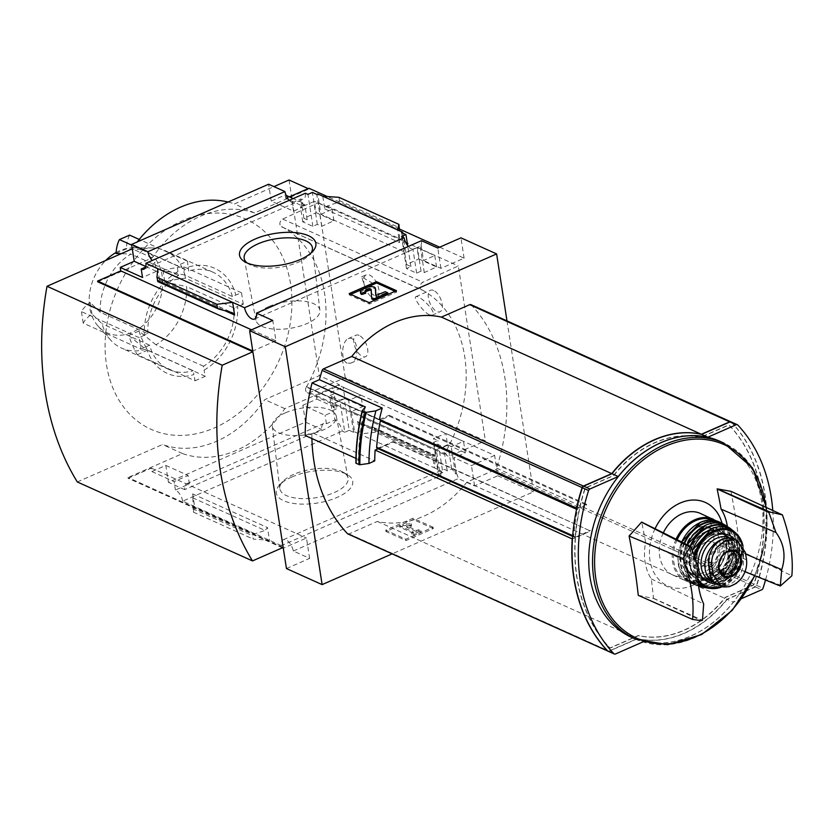 <?xml version="1.0" encoding="UTF-8"?>
<svg xmlns="http://www.w3.org/2000/svg" width="834" height="834" viewBox="0 0 834 834"><rect width="100%" height="100%" fill="white"/><g stroke="black" fill="none" stroke-linecap="round" stroke-linejoin="round"><path stroke-width="0.63" stroke-dasharray="4.17 3.13" d="M429.427 314.856C422.536 311.582 412.966 297.238 415.905 296.696C419.929 294.84 438.058 313.261 432.148 315.179L429.427 314.856M347.132 363.197C340.314 360.111 341.804 341.085 348.205 338.667C357.327 334.517 360.882 359.913 350.822 363.134L347.132 363.197M345.245 377.729L318.161 202.766L282.705 219.081A4.274 3.273 -65.7 0 0 279.963 222.887A4.274 3.273 -65.7 0 0 281.433 226.702A123.203 94.367 -65.7 0 1 281.861 226.931L421.973 289.836A123.411 94.534 -65.7 0 1 446.753 449.922L446.711 449.662A123.203 94.367 -65.7 0 1 446.409 450.204A4.274 3.273 -65.7 0 0 447.441 455.844A4.274 3.273 -65.7 0 0 449.724 455.812L485.398 440.894L345.245 377.729L309.57 392.647A4.274 3.273 -65.7 0 1 307.287 392.678A4.274 3.273 -65.7 0 1 306.255 387.039L446.409 450.204M281.819 226.66A123.411 94.534 -65.7 0 1 306.599 386.757L446.753 449.922M365.709 289.127L361.602 276.878L371.724 282.747L378.865 295.059A12.812 6.276 -113.7 0 0 375.498 280.829A12.812 6.276 -113.7 0 0 366.282 274.824A12.812 6.276 -113.7 0 0 365.709 289.127L377.531 297.863L378.865 295.059A12.812 6.276 -113.7 0 1 376.582 298.28A12.812 6.276 -113.7 0 1 365.709 289.127M281.861 226.931L422.014 290.096A123.203 94.367 -65.7 0 0 421.587 289.867A4.274 3.273 -65.7 0 1 420.117 286.052A4.274 3.273 -65.7 0 1 422.859 282.246L458.314 265.931L485.398 440.894M306.599 386.757L446.711 449.662M306.558 386.486A123.203 94.367 -65.7 0 1 306.255 387.039M286.448 568.548L309.623 558.373L293.339 551.024A10.248 5.025 -113.7 0 0 283.351 539.713A10.248 5.025 -113.7 0 0 281.36 545.634L440.884 475.578A10.248 5.025 66.3 0 1 442.875 469.657A10.248 5.025 66.3 0 1 447.243 470.918L451.674 468.969A10.248 5.025 66.3 0 1 455.468 473.931L456.5 473.483L454.061 457.751L465.309 452.81L463.548 441.447L445.783 433.44L433.471 438.58L437.85 440.56L433.409 442.416L443.542 446.982L447.983 445.127L451.236 446.597L463.548 441.447M465.309 452.81L447.535 444.793L445.783 433.44M418.762 258.936L436.536 266.943L424.298 272.572L421.045 271.113L416.635 273.145L406.492 268.579L410.912 266.546L406.533 264.566L418.762 258.936L417.01 247.573L405.762 252.514L320.913 214.275L317.764 193.936M436.536 266.943L434.775 255.579L417.01 247.573M455.468 473.931L451.236 446.597M424.298 272.572L420.065 245.238L421.097 244.789L423.526 260.521L434.775 255.579M451.674 468.969L447.983 445.127M421.045 271.113L417.354 247.271A10.248 5.025 66.3 0 0 418.48 247.052A10.248 5.025 66.3 0 0 420.065 245.238M447.243 470.918L443.542 446.982M416.635 273.145L412.924 249.21L417.354 247.271M440.884 475.578L438.361 474.442L433.409 442.416M406.492 268.579L401.54 236.543M412.924 249.21A10.248 5.025 66.3 0 1 408.347 246.457M438.361 474.442L442.791 472.492L437.85 440.56M410.912 266.546L407.68 245.644M442.791 472.492L438.413 470.522L433.471 438.58M406.533 264.566L401.592 232.623M438.413 470.522L439.435 470.074L436.286 449.734L351.448 411.496L362.696 406.565L360.934 395.201L343.17 387.184L330.858 392.334L334.111 393.804L329.67 395.66L339.803 400.226L344.244 398.371L348.633 400.341L360.934 395.201M447.535 444.793L436.286 449.734M402.759 233.155L405.762 252.514M362.696 406.565L344.922 398.548L343.17 387.184M316.149 212.691L333.923 220.697L321.684 226.327L317.306 224.356L312.896 226.389L302.752 221.823L307.173 219.79L303.92 218.32L316.149 212.691L314.397 201.328L303.149 206.269L285.749 198.429L285.218 194.979L286.125 195.385M333.923 220.697L332.161 209.334L314.397 201.328M344.922 398.548L333.673 403.489L334.215 406.94L333.193 407.388L336.446 408.858L334.111 393.804M336.446 408.858L332.015 410.808L329.67 395.66M302.752 221.823L300.407 206.676L302.033 207.405L293.516 211.148L271.238 201.109L285.218 194.979M307.173 219.79L304.837 204.726L300.407 206.676M333.193 407.388L330.858 392.334M303.92 218.32L301.585 203.267L304.837 204.726M301.585 203.267L302.606 202.818L303.149 206.269M351.448 411.496L354.596 431.835L353.574 432.283L348.633 400.341M321.684 226.327L316.743 194.395M320.913 214.275L332.161 209.334M353.574 432.283L349.196 430.313L344.244 398.371M317.306 224.356L312.364 192.414M349.196 430.313L344.765 432.252L339.803 400.226M312.896 226.389L307.934 194.364M344.765 432.252L342.242 431.115A10.248 5.025 66.3 0 0 334.945 419.982L333.642 411.537L325.114 415.28L302.846 405.241L316.816 399.1L316.284 395.65L339.459 385.475L339.344 384.703L319.318 375.686L264.785 399.632A106.762 81.774 -65.7 0 1 162.526 444.532L77.312 481.958M332.015 410.808L333.642 411.537M305.411 193.227A10.248 5.025 66.3 0 1 303.43 199.138A10.248 5.025 66.3 0 1 300.73 198.972L302.033 207.405M338.99 197.345L339.501 200.681L337.978 202.453L327.178 206.029L324.728 208.854L322.768 196.198M327.178 206.029L399.33 238.545L399.569 242.59L397.609 229.923M302.606 202.818L293.214 198.575M354.596 431.835L359.6 434.087L357.64 421.431L432.471 455.156L432.95 456.698L434.441 454.884L435.265 459.18L434.431 467.822L439.435 470.074M435.265 459.18L375.342 432.179L359.6 434.087L434.431 467.822L432.471 455.156M333.673 403.489L316.284 395.65M334.215 406.94L316.816 399.1M291.879 476.975A38.645 16.086 -8.8 0 0 279.453 485.159A38.645 16.086 -8.8 0 0 316.993 503.079A38.645 16.086 -8.8 0 0 347.351 474.64A38.645 16.086 -8.8 0 0 291.879 476.975M281.36 545.634L182.709 501.171L342.242 431.115M456.5 473.483A10.248 5.025 66.3 0 1 458.314 478.58L474.598 485.92L497.783 475.745L494.635 455.406L339.459 385.475M494.635 455.406L471.45 465.581L454.061 457.751M439.695 247.187L464.1 258.186L440.925 268.36L423.526 260.521M399.559 229.1L327.272 196.522M285.749 198.429L289.367 196.845M145.596 267.089L155.187 262.887A10.248 5.025 -113.7 0 1 152.174 260.51M293.516 211.148L292.213 202.714A10.248 5.025 66.3 0 1 289.2 200.337M292.213 202.714L300.73 198.972M182.709 501.171A10.248 5.025 -113.7 0 0 175.421 490.027L189.391 483.897A10.248 5.025 -113.7 0 0 186.701 483.72A10.248 5.025 -113.7 0 0 184.721 489.641L321.747 429.468A10.248 5.025 66.3 0 1 323.728 423.547A10.248 5.025 66.3 0 1 326.428 423.724L334.945 419.982M326.428 423.724L325.114 415.28M421.483 240.682A10.248 5.025 66.3 0 1 421.097 244.789M440.925 268.36L437.777 248.032M474.598 485.92L471.45 465.581M293.339 551.024L458.314 478.58M731.105 421.91A2.137 1.637 -65.7 0 1 731.522 422.202A170.814 130.844 -65.7 0 1 756.782 585.395A2.137 1.637 -65.7 0 1 755.479 586.928L727.154 599.365L733.409 602.19A107.607 82.43 -65.7 0 1 643.796 641.534L642.899 641.93M772.774 510.471A170.814 130.844 -65.7 0 1 765.508 580.026M741.687 598.551L733.409 602.19M727.154 599.365A107.607 82.43 -65.7 0 1 637.541 638.719L643.796 641.534M637.541 638.719L609.206 651.156A2.137 1.637 -65.7 0 1 608.038 651.187M311.916 438.538A170.814 130.844 -65.7 0 1 311.874 432.575L374.737 460.91M377.145 448.296A1.282 0.98 -65.7 0 0 377.854 448.285L393.189 441.551L393.273 442.114L378.167 448.755M380.742 420.117A1.282 0.98 -65.7 0 1 381.201 419.763L578.285 508.594L586.604 505.164L389.269 416.218L381.201 419.763M379.418 419.523L389.124 415.259L389.269 416.218M393.189 441.551L590.618 531.06L393.273 442.114M586.604 505.164L586.458 504.205L580.057 507.009A165.685 126.914 -65.7 0 1 584.978 489.162A2.075 1.585 -65.7 0 1 586.25 487.682L613.72 475.609A104.386 79.96 -65.7 0 1 700.643 437.443L728.124 425.371A2.075 1.585 -65.7 0 1 729.656 425.632A165.685 126.914 -65.7 0 1 754.165 583.925A2.075 1.585 -65.7 0 1 752.904 585.416L725.424 597.478A104.386 79.96 -65.7 0 1 638.5 635.654L611.02 647.716A2.075 1.585 -65.7 0 1 609.487 647.465A165.685 126.914 -65.7 0 1 575.46 537.711L590.618 531.06M389.124 415.259L586.458 504.205M377.854 448.285L575.502 537.086A165.685 126.914 -65.7 0 1 579.797 508.156M575.502 537.086L590.524 530.487M506.989 320.892L533.447 491.82L392.126 553.88M305.202 435.504L311.874 432.575M470.897 304.629A2.137 1.637 -65.7 0 1 471.304 304.921A170.814 130.844 -65.7 0 1 496.574 468.124A2.137 1.637 -65.7 0 1 495.271 469.657L755.229 586.813L726.904 599.25A107.607 82.43 -65.7 0 1 637.291 638.604L608.956 651.041A2.137 1.637 -65.7 0 1 607.913 651.125M347.83 533.906A2.137 1.637 -65.7 0 0 348.998 533.885L377.322 521.448A107.607 82.43 -65.7 0 0 466.936 482.094L495.271 469.657M355.941 458.377L358.516 459.534L355.972 462.974M188.14 267.13L188.745 270.998L141.186 249.564A53.376 40.887 -65.7 0 1 152.33 247.938A53.376 40.887 -65.7 0 1 165.382 250.763A53.376 40.887 -65.7 0 1 184.856 275.095L232.405 296.529L235.834 295.017A57.65 44.16 114.3 0 0 188.14 267.13L187.452 261.167L177.235 265.66L131.72 245.144M232.405 296.529A53.376 40.887 114.3 0 0 212.931 272.186A53.376 40.887 114.3 0 0 188.745 270.998M203.486 366.23L155.927 344.796A53.376 40.887 -65.7 0 0 186.639 286.604L234.187 308.038L237.617 306.526A57.65 44.16 114.3 0 1 204.08 370.087L203.486 366.23A53.376 40.887 114.3 0 0 234.187 308.038M147.806 333.673A53.376 40.887 114.3 0 1 178.518 275.481L177.913 271.623A57.65 44.16 114.3 0 0 144.376 335.185L147.806 333.673L100.257 312.239A53.376 40.887 -65.7 0 1 130.959 254.057L121.243 253.672M144.376 335.185L139.236 337.666L141.019 349.175L83.191 323.123A55.513 23.112 171.2 0 1 91.959 313.991L102.04 323.759A53.376 40.887 -65.7 0 0 110.755 340.178A53.376 40.887 -65.7 0 0 121.514 348.091A53.376 40.887 -65.7 0 0 145.7 349.29L193.259 370.713L193.853 374.581A57.65 44.16 114.3 0 1 146.158 346.694L141.019 349.175M155.927 344.796L138.955 330.994L128.728 335.487A55.513 27.199 -113.7 0 0 137.235 354.711L195.052 380.773L193.853 374.581M195.052 380.773L205.279 376.28L204.08 370.087M184.856 275.095L163.037 270.487L164.819 281.996A55.513 23.112 171.2 0 1 185.461 278.212L243.278 304.274L237.617 306.526M243.278 304.274L241.495 292.765L235.834 295.017M173.389 225.18A115.3 88.321 -65.7 0 1 289.627 278.712A115.3 88.321 -65.7 0 1 214.547 427.842A115.3 88.321 -65.7 0 1 107.388 369.764A115.3 88.321 -65.7 0 1 173.389 225.18M177.913 271.623L177.235 265.66M178.518 275.481L130.959 254.057M146.158 346.694L149.588 345.182A53.376 40.887 114.3 0 0 169.062 369.525A53.376 40.887 114.3 0 0 193.259 370.713M149.588 345.182L102.04 323.759M116.103 252.514A45.37 34.757 -65.7 0 1 133.482 247.771A45.37 34.757 -65.7 0 1 162.682 283.602A45.37 34.757 -65.7 0 1 132.241 332.297A45.37 34.757 -65.7 0 1 98.141 326.167A45.37 34.757 -65.7 0 1 105.678 260.51M141.186 249.564L126.257 248.98L116.739 253.067M164.819 281.996L186.639 286.604M128.728 335.487L145.7 349.29M100.257 312.239L90.176 302.481L91.959 313.991M271.238 201.109L268.631 184.231M97.714 281.819L152.247 257.873A106.762 81.774 114.3 0 1 254.516 212.972L309.049 189.016L308.934 188.255M251.534 329.805L275.939 340.814L272.791 320.475M219.467 309.299L157.866 281.538L159.273 279.765L159.753 281.308L157.793 268.642M399.33 238.545L399.549 230.799M318.161 202.766L458.314 265.931M464.1 258.186L460.952 237.846M497.783 475.745L533.447 491.82M289.023 179.998L319.318 375.686M309.049 189.016L308.132 188.599M282.372 547.792L128.123 478.278L128.009 477.507L283.174 547.448M184.721 489.641L168.426 482.302L305.452 422.129L321.747 429.468M128.123 478.278L151.308 468.103L151.84 471.554L165.81 465.414L168.426 482.302M339.344 384.703L284.801 408.65A106.762 81.774 114.3 0 1 182.542 453.56L128.009 477.507M305.452 422.129L302.846 405.241M151.84 471.554L174.118 481.593L175.421 490.027M192.894 497.908L193.321 512.107L194.624 506.54L192.664 493.874L192.894 497.908L265.045 530.434L267.495 527.599L269.455 540.265L253.234 539.108L252.723 535.782L254.245 534.01L265.045 530.434M309.623 558.373L306.474 538.034L283.299 548.209M151.308 468.103L306.474 538.034M375.342 432.179L374.82 428.843L434.743 455.844M374.82 428.843L373.476 427.404L359.808 423.724L357.64 421.431M193.321 512.107L253.234 539.108M433.273 528.568L413.257 519.54L385.986 531.519L406.012 540.536L433.273 528.568L433.065 527.224L405.804 539.202L385.777 530.174L413.049 518.195L433.065 527.224M254.516 212.972L234.49 203.944L273.938 186.618M284.801 408.65L264.785 399.632M182.542 453.56L162.526 444.532M152.247 257.873L132.293 248.876M132.272 248.782A106.762 81.774 -65.7 0 1 137.256 241.923M228.099 202.026A106.762 81.774 -65.7 0 1 234.49 203.944M413.257 519.54L413.049 518.195M385.986 531.519L385.777 530.174M406.012 540.536L405.804 539.202M403.197 525.629L399.788 527.119L413.56 533.333L411.85 534.073L414.352 535.209L421.17 532.207L418.668 531.081L416.969 531.831L406.742 527.224L410.922 526.963L411.558 525.107L403.197 525.629L402.989 524.284L411.35 523.762L410.714 525.618L406.533 525.879L416.76 530.487L418.459 529.736L420.962 530.872L414.144 533.864L411.642 532.728L413.351 531.988L399.59 525.785L402.989 524.284M411.558 525.107L411.35 523.762M399.788 527.119L399.59 525.785M413.56 533.333L413.351 531.988M411.85 534.073L411.642 532.728M414.352 535.209L414.144 533.864M421.17 532.207L420.962 530.872M418.668 531.081L418.459 529.736M416.969 531.831L416.76 530.487M406.742 527.224L406.533 525.879M410.922 526.963L410.714 525.618M395.045 291.285L396.661 292.015L369.389 303.993L349.363 294.965L349.154 293.62M349.363 294.965L350.77 294.35M396.661 292.015L396.452 290.67M369.389 303.993L369.181 302.648M375.905 295.622L375.967 296.852L376.645 296.904L385.464 293.036L385.256 291.692M360.601 293.245A6.401 2.669 171.2 0 1 363.176 290.576L366.835 288.96A5.557 2.314 171.2 0 1 372.308 288.011A5.557 2.314 171.2 0 1 375.561 289.481M365.719 293.234A2.992 1.241 171.2 0 1 365.156 292.651A2.992 1.241 171.2 0 1 365.521 291.91M371.245 290.649A2.137 0.886 171.2 0 1 371.391 290.899A2.137 0.886 171.2 0 1 371.391 290.941L371.182 289.596M371.828 299.02L371.391 290.941M385.464 293.036L387.966 294.162M189.391 483.897L188.088 475.453L174.118 481.593M165.81 465.414L188.088 475.453M275.939 340.814L252.765 350.989M145.762 266.494L156.49 271.321L155.187 262.887M156.49 271.321L142.51 277.461M139.236 337.666L81.419 311.614A55.513 23.112 171.2 0 1 90.176 302.481M83.191 323.123L81.419 311.614M163.037 270.487A55.513 23.112 171.2 0 1 183.678 266.703L241.495 292.765M185.461 278.212L183.678 266.703M138.955 330.994A55.513 27.199 -113.7 0 0 147.462 350.217L205.279 376.28M137.235 354.711L147.462 350.217M129.635 235.115A55.513 27.199 -113.7 0 0 126.257 248.98M187.452 261.167L139.226 239.431M293.714 474.369A34.528 14.376 -8.8 0 0 282.611 481.677A34.528 14.376 -8.8 0 0 279.807 488.568A34.528 14.376 -8.8 0 0 316.159 497.689A34.528 14.376 -8.8 0 0 348.049 477.997A34.528 14.376 -8.8 0 0 343.285 472.284A34.528 14.376 -8.8 0 0 293.714 474.369M285.374 412.84A32.37 13.48 -8.8 0 0 272.322 426.153A32.37 13.48 -8.8 0 0 306.401 434.712A32.37 13.48 -8.8 0 0 336.3 416.249A32.37 13.48 -8.8 0 0 317.691 407.315A32.37 13.48 -8.8 0 0 285.374 412.84M268.913 306.516A32.37 13.48 -8.8 0 0 255.923 320.214A32.37 13.48 -8.8 0 0 289.94 328.387A32.37 13.48 -8.8 0 0 319.902 310.311A32.37 13.48 -8.8 0 0 301.647 301.022A32.37 13.48 -8.8 0 0 268.913 306.516M247.145 262.96A34.528 14.376 -8.8 0 0 248.939 264.18A34.528 14.376 -8.8 0 0 280.474 267.182A34.528 14.376 -8.8 0 0 309.612 254.787A34.528 14.376 -8.8 0 0 310.957 253.077M365.365 406.94A177.642 136.078 114.3 0 0 358.516 459.534M730.98 421.858A2.137 1.637 -65.7 0 1 731.262 422.087A170.814 130.844 -65.7 0 1 756.532 585.28A2.137 1.637 -65.7 0 1 755.229 586.813M466.936 482.094L726.904 599.25M377.322 521.448L637.291 638.604M572.478 538.806L575.46 537.711M576.815 508.219L580.057 507.009M720.013 441.342A107.523 82.368 -65.7 0 1 761.546 537.315A107.523 82.368 -65.7 0 1 690.781 635.988A107.523 82.368 -65.7 0 1 631.651 637.395M655.044 528.735A45.797 35.08 114.3 0 0 681.649 588.262A45.797 35.08 114.3 0 0 722.067 523.325M638.26 595.32A460.483 53.22 -163.7 0 0 653.314 598.385A461.692 185.992 170.6 0 0 653.491 598.322A462.776 220.478 66.8 0 0 651.281 578.9A51.479 39.427 -65.7 0 1 645.62 542.319A462.776 220.478 66.8 0 0 641.69 522.084M730.928 491.309A458.856 218.612 66.8 0 1 740.102 550.596A460.483 278.796 139.2 0 1 729.083 565.118A461.692 185.992 170.6 0 1 728.937 565.191A462.776 232.853 -114.3 0 0 726.758 545.759A51.479 39.427 -65.7 0 0 727.342 526.431M781.333 585.562L729.083 565.118M745.012 571.717L728.937 565.191M740.102 550.596L791.841 575.794M745.659 553.974L726.758 545.759M651.281 578.9L703.688 603.931M697.933 566.755L645.62 542.319M653.491 598.322L702.447 620.204M653.314 598.385L701.415 620.652M574.939 537.106A1.282 0.98 -65.7 0 1 573.729 536.095A170.814 130.844 -65.7 0 1 577.462 509.689A1.282 0.98 -65.7 0 1 578.285 508.594M575.251 536.971A165.685 126.914 -65.7 0 1 579.547 508.042M579.807 506.905A165.685 126.914 -65.7 0 1 584.728 489.047A2.075 1.585 -65.7 0 1 586 487.567L613.47 475.495A104.386 79.96 -65.7 0 1 700.393 437.329L727.874 425.267A2.075 1.585 -65.7 0 1 729.406 425.517A165.685 126.914 -65.7 0 1 753.915 583.821A2.075 1.585 -65.7 0 1 752.654 585.301L725.173 597.373A104.386 79.96 -65.7 0 1 638.25 635.539L610.769 647.611A2.075 1.585 -65.7 0 1 609.237 647.351A165.685 126.914 -65.7 0 1 575.21 537.607M359.131 335.393A11.739 5.755 -113.7 0 0 356.045 335.195A11.739 5.755 -113.7 0 0 354.502 345.537A11.739 5.755 -113.7 0 0 362.404 356.493A11.739 5.755 -113.7 0 0 365.49 356.691A11.739 5.755 -113.7 0 0 367.033 346.35A11.739 5.755 -113.7 0 0 359.131 335.393M433.659 290.451A11.739 5.755 -113.7 0 0 430.573 290.253A11.739 5.755 -113.7 0 0 429.03 300.605A11.739 5.755 -113.7 0 0 436.933 311.562A11.739 5.755 -113.7 0 0 440.018 311.76A11.739 5.755 -113.7 0 0 441.561 301.418A11.739 5.755 -113.7 0 0 433.659 290.451M717.918 584.77A20.923 16.023 114.3 0 0 736.161 579.672A20.923 16.023 114.3 0 0 743.219 558.353L742.062 550.878A20.923 16.023 114.3 0 0 733.951 539.129M709.036 561.772A18.619 14.261 -65.7 0 1 731.585 544.07A18.619 14.261 -65.7 0 1 736.933 566.911A18.619 14.261 -65.7 0 1 716.281 578.025A18.619 14.261 -65.7 0 1 710.724 572.666A2.137 1.637 114.3 0 1 710.537 572.082L709.036 562.439A2.137 1.637 114.3 0 1 709.036 561.772L711.037 562.679A2.137 1.637 114.3 0 0 711.037 563.346L712.538 572.979A2.137 1.637 114.3 0 0 712.726 573.563A18.619 14.261 114.3 0 0 718.283 578.921A18.619 14.261 114.3 0 0 738.934 567.808A18.619 14.261 114.3 0 0 733.586 544.977A18.619 14.261 114.3 0 0 711.037 562.679M714.644 582.622A23.488 17.994 114.3 0 0 740.436 568.204A23.488 17.994 114.3 0 0 733.586 539.64A23.488 17.994 114.3 0 0 723.818 538.868M663.322 532.853A33.735 25.844 114.3 0 0 672.684 574.949A33.735 25.844 114.3 0 0 710.099 554.808A33.735 25.844 114.3 0 0 700.404 513.442M696.588 528.016A24.77 18.973 114.3 0 0 680.283 550.742A24.77 18.973 114.3 0 0 689.854 572.854A24.77 18.973 114.3 0 0 717.323 558.071A24.77 18.973 114.3 0 0 710.203 527.693A24.77 18.973 114.3 0 0 696.588 528.016M705.752 542.152A12.812 9.81 114.3 0 0 697.328 553.901A12.812 9.81 114.3 0 0 702.27 565.337A12.812 9.81 114.3 0 0 716.489 557.696A12.812 9.81 114.3 0 0 712.799 541.975A12.812 9.81 114.3 0 0 705.752 542.152M731.971 550.659A12.812 9.81 114.3 0 0 731.324 550.325A12.812 9.81 114.3 0 0 730.157 549.908A12.812 9.81 114.3 0 0 724.277 550.492A12.812 9.81 114.3 0 0 715.979 561.47A12.812 9.81 114.3 0 0 719.721 573.094A12.812 9.81 114.3 0 0 720.795 573.688A12.812 9.81 114.3 0 0 721.473 573.948M281.433 226.702L421.587 289.867M324.728 208.854L399.569 242.59M731.522 422.202L737.777 425.017M756.782 585.395L763.037 588.22M755.479 586.928L761.734 589.753M609.206 651.156L615.471 653.981M159.753 281.308L225.065 310.738M339.501 200.681L399.423 227.682M192.664 493.874L267.495 527.599M192.8 508.771L252.723 535.782M376.645 296.904L376.436 295.559M366.835 288.96L366.626 287.626M363.176 290.576L362.967 289.231M192.654 506.248L254.245 534.01M360.934 424.12L433.096 456.636M372.767 427.164L434.358 454.926M159.138 279.828L231.289 312.343M337.978 202.453L399.569 230.205M471.304 304.921L731.262 422.087M496.574 468.124L756.532 585.28M348.998 533.885L608.956 651.041M635.498 639.136A107.523 82.368 114.3 0 0 754.77 574.949A107.523 82.368 114.3 0 0 723.86 443.073M754.551 575.585A106.21 81.357 114.3 0 0 765.852 507.291M572.708 535.636L573.729 536.095M576.586 509.282L577.462 509.689M309.57 392.647L449.724 455.812M282.705 219.081L422.859 282.246M746.534 559.854L743.219 558.353M745.377 552.369L742.062 550.878M676.072 539.202A33.735 25.844 114.3 0 0 685.673 580.808A33.735 25.844 114.3 0 0 723.088 560.667A33.735 25.844 114.3 0 0 713.393 519.29M677.156 539.734A32.88 25.187 114.3 0 0 686.445 580.214A32.88 25.187 114.3 0 0 722.984 560.646A32.88 25.187 114.3 0 0 713.497 520.28M700.341 529.715A24.77 18.973 114.3 0 0 684.036 552.442A24.77 18.973 114.3 0 0 693.607 574.543A24.77 18.973 114.3 0 0 721.076 559.76A24.77 18.973 114.3 0 0 713.967 529.381A24.77 18.973 114.3 0 0 700.341 529.715M701.102 528.631A26.479 20.277 114.3 0 0 688.321 572.353A26.479 20.277 114.3 0 0 724.934 556.278A26.479 20.277 114.3 0 0 701.102 528.631M700.216 522.876A32.88 25.187 114.3 0 0 684.349 577.17A32.88 25.187 114.3 0 0 729.802 557.206A32.88 25.187 114.3 0 0 700.216 522.876M681.743 542.017A33.735 25.833 114.3 0 0 691.657 583.498A33.735 25.833 114.3 0 0 728.843 563.263A33.735 25.833 114.3 0 0 719.377 522.001M684.026 543.163A33.631 25.76 114.3 0 0 694.983 584.842L694.983 584.842A33.631 25.76 114.3 0 0 730.365 565.661A33.631 25.76 114.3 0 0 724.631 524.857L734.525 542.35L730.448 565.692L714.519 582.81L694.983 584.842L691.657 583.498L678.72 566.932L681.555 541.933M684.558 543.424A33.204 25.437 114.3 0 0 693.888 583.925A33.204 25.437 114.3 0 0 730.626 564.983A33.204 25.437 114.3 0 0 722.348 523.94M703.99 529.215A27.334 20.933 114.3 0 0 690.802 574.345A27.334 20.933 114.3 0 0 728.582 557.758A27.334 20.933 114.3 0 0 703.99 529.215M705.533 531.696A25.197 19.297 114.3 0 0 688.957 554.819A25.197 19.297 114.3 0 0 698.683 577.305A25.197 19.297 114.3 0 0 726.633 562.262A25.197 19.297 114.3 0 0 719.388 531.362A25.197 19.297 114.3 0 0 705.533 531.696M706.283 532.04A25.197 19.297 114.3 0 0 689.708 555.152A25.197 19.297 114.3 0 0 699.434 577.639A25.197 19.297 114.3 0 0 727.384 562.606A25.197 19.297 114.3 0 0 720.149 531.706A25.197 19.297 114.3 0 0 706.283 532.04M706.669 531.498A26.052 19.953 114.3 0 0 694.096 574.511A26.052 19.953 114.3 0 0 730.115 558.697A26.052 19.953 114.3 0 0 706.669 531.498M705.72 525.378A32.849 25.166 114.3 0 0 689.864 579.63A32.849 25.166 114.3 0 0 735.286 559.687A32.849 25.166 114.3 0 0 705.72 525.378M687.237 544.758A33.277 25.489 114.3 0 0 698.569 586.031L684.662 570.164L687.122 544.696M699.549 586.333A33.277 25.489 114.3 0 0 733.805 565.494A33.277 25.489 114.3 0 0 726.727 526.025M690.041 546.145A32.797 25.124 114.3 0 0 698.506 585.51M705.814 587.689A32.797 25.124 114.3 0 0 735.984 566.474A32.797 25.124 114.3 0 0 731.898 529.83L739.487 546.061L736.036 566.505L723.005 582.622L705.825 587.689M690.542 546.395A32.37 24.791 114.3 0 0 698.433 584.978M703.74 587A32.37 24.791 114.3 0 0 735.901 566.442A32.37 24.791 114.3 0 0 730 528.725M709.786 533.614A25.197 19.297 114.3 0 0 697.631 575.22A25.197 19.297 114.3 0 0 732.461 559.927A25.197 19.297 114.3 0 0 709.786 533.614M710.412 534.604A24.342 18.64 114.3 0 0 694.388 556.945A24.342 18.64 114.3 0 0 703.792 578.671A24.342 18.64 114.3 0 0 730.793 564.138A24.342 18.64 114.3 0 0 723.797 534.292A24.342 18.64 114.3 0 0 710.412 534.604M711.913 535.282A24.342 18.64 114.3 0 0 695.89 557.623A24.342 18.64 114.3 0 0 705.293 579.349A24.342 18.64 114.3 0 0 732.294 564.816A24.342 18.64 114.3 0 0 725.299 534.969A24.342 18.64 114.3 0 0 711.913 535.282M712.288 534.74A25.197 19.297 114.3 0 0 700.133 576.346A25.197 19.297 114.3 0 0 734.962 561.053A25.197 19.297 114.3 0 0 712.288 534.74M692.47 550.221L690.531 569.195L698.287 583.717A31.973 24.499 114.3 0 1 692.554 550.44A31.556 24.176 114.3 0 0 709.995 587.803A31.556 24.176 114.3 0 0 741.353 552.191A31.556 24.176 114.3 0 0 711.412 529.027A31.556 24.176 114.3 0 0 695.514 543.997M708.16 588.168A31.973 24.499 114.3 0 0 738.424 567.579A31.973 24.499 114.3 0 0 733.805 531.268M694.336 555.329A31.171 23.884 114.3 0 0 698.016 580.756M722.463 586.688A31.171 23.884 114.3 0 0 742.979 545.936M694.983 557.227A30.337 23.237 114.3 0 0 697.881 578.733M721.827 586.49A30.337 23.237 114.3 0 0 742.375 545.029M715.624 583.425A25.625 19.63 114.3 0 0 736.86 566.432A25.625 19.63 114.3 0 0 734.785 539.504M710.401 580.714A23.488 17.994 114.3 0 0 736.453 566.693A23.488 17.994 114.3 0 0 729.698 537.888C750.808 544.727 730.292 591.775 710.401 580.714M712.726 573.563L710.724 572.666M712.538 572.979L710.537 572.082M711.037 563.346L709.036 562.439M143.896 269.194L303.43 199.138M186.701 483.72L323.728 423.547M283.351 539.713L442.875 469.657M254.526 319.047L418.48 247.052M212.931 272.186L165.382 250.763M169.062 369.525L121.514 348.091M98.141 326.167L110.755 340.178M133.482 247.771L152.33 247.938M365.156 292.651L364.948 291.306M371.391 290.899L371.182 289.565M359.808 423.724L432.95 456.698M373.476 427.404L434.441 454.884M159.273 279.765L232.425 312.74M282.611 481.677L279.453 485.159M343.285 472.284L347.351 474.64M272.322 426.153L279.807 488.568M336.3 416.249L348.049 477.997M319.902 310.311L312.427 247.896M255.923 320.214L244.185 258.457M309.612 254.787L312.771 251.305M248.939 264.18L244.873 261.813M754.864 575.71L765.362 541.652L766.352 507.52M572.645 536.408L574.24 537.127M307.287 392.678L447.441 455.844M350.822 363.134L365.49 356.691M348.195 338.646L356.045 335.195M432.158 315.21L440.018 311.76M415.905 296.696L430.573 290.253M361.602 276.878L366.282 274.824M377.531 297.863L376.582 298.28M672.684 574.949L685.673 580.808L705.731 579.776L722.39 562.596L726.654 538.618L716.177 520.823M689.854 572.854L693.607 574.543C689.676 572.739 686.872 569.434 685.204 564.628C682.233 549.387 687.424 537.753 700.789 529.746C705.554 527.734 709.942 527.609 713.967 529.381L710.203 527.693M698.683 577.305C706.085 580.235 713.497 577.879 720.92 570.237C725.392 565.056 728.04 559.093 728.874 552.316C729.541 541.881 726.383 534.896 719.388 531.362L720.149 531.706C715.947 529.861 711.402 529.976 706.513 532.05C688.248 538.795 683.473 572.082 699.434 577.639L698.683 577.305M703.792 578.671C724.673 590.055 746.159 542.392 723.797 534.292L725.299 534.969C721.243 533.187 716.865 533.301 712.132 535.303C694.482 541.819 689.885 573.99 705.293 579.349L703.792 578.671M722.505 586.709L739.487 570.029L743.052 546.051M730.198 538.107L733.586 539.64M733.586 544.977L731.585 544.07M718.283 578.921L716.281 578.025M702.27 565.337L720.795 573.688M712.799 541.975L731.324 550.325M719.721 573.094L723.005 575.272M730.157 549.908L733.972 550.93"/><path stroke-width="1.25" d="M408.347 246.457A10.248 5.025 66.3 0 1 404.063 237.69L401.54 236.543L405.97 234.604L401.592 232.623L402.613 232.175L402.759 233.155M407.68 245.644L405.97 234.604M399.549 230.799L398.902 224.356L397.609 229.923L317.764 193.936L316.743 194.395L312.364 192.414L307.934 194.364L305.411 193.227L145.887 263.273L232.623 302.367L216.882 304.285L217.403 307.621L218.758 309.049L232.425 312.74L234.583 315.033L232.623 302.367L244.539 307.736L404.063 237.69M397.609 229.923L402.613 232.175M293.214 198.575L286.125 195.385M255.048 239.077A38.645 16.086 -8.8 0 0 244.873 261.813A38.645 16.086 -8.8 0 0 280.161 265.181A38.645 16.086 -8.8 0 0 312.771 251.305A38.645 16.086 -8.8 0 0 301.595 233.551A38.645 16.086 -8.8 0 0 255.048 239.077M439.695 247.187L399.559 229.1M327.272 196.522L308.934 188.255L289.367 196.845M145.596 267.089L141.207 269.017A10.248 5.025 -113.7 0 0 143.896 269.194A10.248 5.025 -113.7 0 0 145.887 263.273M289.2 200.337A10.248 5.025 66.3 0 1 284.915 191.57L147.889 251.743A10.248 5.025 -113.7 0 0 152.174 260.51M244.539 307.736A10.248 5.025 -113.7 0 0 254.526 319.047A10.248 5.025 -113.7 0 0 256.507 313.136L421.483 240.682L437.777 248.032L460.952 237.846L496.616 253.922L506.989 320.892M642.899 641.93L615.471 653.981A2.137 1.637 -65.7 0 1 614.293 654.002L608.038 651.187A2.137 1.637 -65.7 0 1 607.632 650.895A170.814 130.844 -65.7 0 1 582.361 487.702A2.137 1.637 -65.7 0 1 583.664 486.17L611.989 473.722A107.607 82.43 -65.7 0 1 701.613 434.378L729.938 421.941A2.137 1.637 -65.7 0 1 731.105 421.91L737.371 424.725A2.137 1.637 -65.7 0 1 737.777 425.017A170.814 130.844 -65.7 0 1 772.774 510.471M614.293 654.002A2.137 1.637 -65.7 0 1 613.887 653.71A170.814 130.844 -65.7 0 1 588.616 490.517A2.137 1.637 -65.7 0 1 589.919 488.985L618.255 476.548A107.607 82.43 -65.7 0 1 707.868 437.193L736.193 424.756A2.137 1.637 -65.7 0 1 737.371 424.725M765.508 580.026A170.814 130.844 -65.7 0 1 763.037 588.22A2.137 1.637 -65.7 0 1 761.734 589.753L741.687 598.551M611.989 473.722L618.255 476.548M701.613 434.378L707.868 437.193M607.913 651.125A2.137 1.637 -65.7 0 1 607.381 650.781A170.814 130.844 -65.7 0 1 572.218 538.92L572.478 538.806M576.815 508.219L379.418 419.523A170.814 130.844 -65.7 0 1 382.243 408.034L375.915 410.808A176.547 135.233 114.3 0 0 368.962 463.454L374.737 460.91A170.814 130.844 -65.7 0 1 375.123 450.089L572.218 538.92M607.788 651.073L347.83 533.906A2.137 1.637 -65.7 0 1 347.413 533.614A170.814 130.844 -65.7 0 1 311.916 438.538M572.645 536.408L377.145 448.296A1.282 0.98 -65.7 0 1 376.645 447.264A170.814 130.844 -65.7 0 1 380.367 420.857A1.282 0.98 -65.7 0 1 380.742 420.117M378.167 448.755L375.123 450.089M392.126 553.88L322.112 584.624L285.28 346.725L496.616 253.922M355.941 458.377L305.202 435.504A177.642 136.078 -65.7 0 1 312.062 382.91L365.365 406.94L362.279 410.62L366.168 412.371A184.001 140.946 114.3 0 0 359.861 464.726L368.962 463.454M576.513 508.344A170.814 130.844 -65.7 0 1 582.111 487.588A2.137 1.637 -65.7 0 1 583.414 486.055L611.739 473.618A107.607 82.43 -65.7 0 1 701.352 434.264L729.687 421.827A2.137 1.637 -65.7 0 1 730.855 421.796L470.897 304.629A2.137 1.637 -65.7 0 0 469.73 304.66L441.394 317.097A107.607 82.43 -65.7 0 0 351.781 356.452L323.456 368.889A2.137 1.637 -65.7 0 0 322.153 370.421A170.814 130.844 -65.7 0 0 319.38 379.699L312.062 382.91M359.861 464.726L356.118 463.381A184.481 141.311 114.3 0 1 362.383 411.047L362.279 410.62M319.38 379.699L382.243 408.034M375.915 410.808L366.168 412.371M105.678 260.51A45.37 34.757 -65.7 0 1 115.311 252.963A45.37 34.757 -65.7 0 1 116.103 252.514M121.243 253.672L116.03 253.473A55.513 27.199 -113.7 0 1 119.408 239.598L129.635 235.115L139.226 239.431M147.889 251.743L131.605 244.404L268.631 184.231L284.915 191.57M131.605 244.404L134.211 261.282L145.762 266.494M252.504 560.917A288.356 220.874 -65.7 0 1 222.209 365.229L47.017 286.271A288.356 220.874 -65.7 0 0 77.312 481.958L252.504 560.917L283.174 547.448L252.879 351.76L97.714 281.819L97.599 281.058L120.774 270.873L251.534 329.805M134.211 261.282L120.242 267.422L120.774 270.873M141.207 269.017L142.51 277.461L120.242 267.422M285.28 346.725L249.616 330.65L272.791 320.475L256.507 313.136M322.768 196.198L338.99 197.345L398.902 224.356M157.866 281.538L156.969 277.284L157.793 268.642M156.969 277.284L216.882 304.285M376.426 281.652L349.154 293.62L369.181 302.648L396.452 290.67L376.426 281.652L376.634 282.987L395.045 291.285M308.132 188.599L289.023 179.998L273.938 186.618M97.599 281.058L252.765 350.989L249.616 330.65M322.112 584.624L286.448 568.548L283.299 548.209L282.372 547.792M222.209 365.229L252.879 351.76M47.017 286.271L132.231 248.845M137.256 241.923A106.762 81.774 -65.7 0 1 228.099 202.026M350.77 294.35L376.634 282.987M385.256 291.692L375.759 295.517L375.373 288.335A5.557 2.314 171.2 0 0 375.363 288.241A5.557 2.314 171.2 0 0 372.204 286.677A5.557 2.314 171.2 0 0 366.626 287.626L362.967 289.231A6.401 2.669 171.2 0 0 360.392 291.9A6.401 2.669 171.2 0 0 361.602 293.161L365.511 291.9A2.992 1.241 171.2 0 1 366.355 291.4L366.147 290.055L367.825 289.325A2.137 0.886 171.2 0 1 369.962 288.96A2.137 0.886 171.2 0 1 371.182 289.565A2.137 0.886 171.2 0 1 371.182 289.596L371.62 297.675L374.122 298.801L387.758 292.817L385.256 291.692M375.561 289.481A5.557 2.314 171.2 0 1 375.571 289.586A5.557 2.314 171.2 0 1 375.581 289.679L375.905 295.622M366.147 290.055A2.992 1.241 171.2 0 0 364.948 291.306A2.992 1.241 171.2 0 0 365.511 291.9L365.719 293.234L361.81 294.506A6.401 2.669 171.2 0 1 360.601 293.245L360.392 291.9M361.81 294.506L361.602 293.161M371.245 290.649A2.137 0.886 171.2 0 0 368.034 290.67L366.355 291.4M387.758 292.817L387.966 294.162L374.33 300.146L371.828 299.02L371.62 297.675M374.33 300.146L374.122 298.801M131.72 245.144L119.408 239.598M310.957 253.077A34.528 14.376 -8.8 0 0 312.427 247.896A34.528 14.376 -8.8 0 0 292.953 237.992A34.528 14.376 -8.8 0 0 258.029 243.851A34.528 14.376 -8.8 0 0 244.185 258.457A34.528 14.376 -8.8 0 0 247.145 262.96M351.781 356.452L611.739 473.618M441.394 317.097L701.352 434.264M635.498 639.136L631.651 637.395A107.523 82.368 -65.7 0 1 590.107 541.412A107.523 82.368 -65.7 0 1 660.872 442.75A107.523 82.368 -65.7 0 1 720.013 441.342L723.86 443.073A107.523 82.368 114.3 0 0 664.719 444.491A107.523 82.368 114.3 0 0 593.954 543.153A107.523 82.368 114.3 0 0 635.498 639.136L667.711 644.692L701.644 634.559L732.21 610.342L754.864 575.71M722.067 523.325A45.797 35.08 114.3 0 0 680.169 503.048A45.797 35.08 114.3 0 0 655.044 528.735M692.512 619.422L638.26 595.32A458.856 230.882 -114.3 0 0 629.086 536.033A460.483 278.796 -40.8 0 0 641.513 522.157A461.692 198.336 -8.2 0 0 641.69 522.084L691.063 546.666L697.933 566.755C697.141 581.892 699.059 594.288 703.688 603.931L702.447 620.204L701.415 620.652L692.512 619.422C694.409 601.272 691.261 580.964 683.088 558.499L690.031 547.125L691.063 546.666M727.342 526.431A51.479 39.427 -65.7 0 0 721.097 509.178A462.776 232.853 -114.3 0 0 717.136 488.964A461.692 198.336 -8.2 0 0 717.282 488.88A460.483 53.22 16.3 0 0 730.928 491.309L782.417 514.88C790.361 537.45 793.499 557.758 791.841 575.794L780.29 586.021L781.719 569.664C786.076 556.132 784.158 543.747 775.964 532.488L768.906 512.483L769.949 512.024L782.417 514.88M780.29 586.021L745.012 571.717M717.136 488.964L768.906 512.483M717.282 488.88L769.949 512.024M721.097 509.178L775.964 532.488M781.719 569.664L745.659 553.974M690.031 547.125L641.513 522.157M629.086 536.033L683.088 558.499M711.975 567.037L713.133 574.522L720.941 586.125L723.151 586.875L729.229 586.729L736.214 583.425L740.79 579.13C745.346 573.146 747.254 566.724 746.534 559.854L745.377 552.369L736.975 540.505L734.691 539.713L725.069 540.588L717.052 547.458C712.643 553.505 710.954 560.031 711.975 567.037L708.65 565.546L709.807 573.021A20.923 16.023 114.3 0 0 717.918 584.77L720.941 586.125M736.975 540.495L733.951 539.129A20.923 16.023 114.3 0 0 715.697 544.227A20.923 16.023 114.3 0 0 708.65 565.546M723.818 538.868A23.488 17.994 114.3 0 0 720.659 539.942A23.488 17.994 114.3 0 0 705.21 561.49A23.488 17.994 114.3 0 0 714.279 582.455A23.488 17.994 114.3 0 0 714.644 582.622M716.177 520.823L700.404 513.442A33.735 25.844 114.3 0 0 681.847 513.88A33.735 25.844 114.3 0 0 663.322 532.853M721.473 573.948A12.812 9.81 114.3 0 0 735.004 566.036A12.812 9.81 114.3 0 0 731.971 550.659M729.938 421.941L736.193 424.756M607.632 650.895L613.887 653.71M582.361 487.702L588.616 490.517M583.664 486.17L589.919 488.985M347.413 533.614L607.381 650.781M225.065 310.738L234.583 315.033M157.48 280.61L217.403 307.621M375.581 289.679L375.373 288.335M368.034 290.67L367.825 289.325M362.206 410.881A184.001 140.946 114.3 0 0 355.972 462.974M365.209 412.319A184.481 141.311 114.3 0 0 358.943 464.653M469.73 304.66L729.687 421.827M322.153 370.421L582.111 487.588M323.456 368.889L583.414 486.055M765.852 507.291A106.21 81.357 114.3 0 0 665.876 446.107A106.21 81.357 114.3 0 0 609.758 615.169A106.21 81.357 114.3 0 0 754.551 575.585M376.645 447.264L572.708 535.636M380.367 420.857L576.586 509.282M713.133 574.522L709.807 573.021M713.393 519.29A33.735 25.844 114.3 0 0 694.837 519.738A33.735 25.844 114.3 0 0 676.072 539.202M713.497 520.28A32.88 25.187 114.3 0 0 695.452 520.729A32.88 25.187 114.3 0 0 677.156 539.734M681.555 541.933L700.372 522.324C707.107 519.446 713.445 519.342 719.377 522.001A33.735 25.833 114.3 0 0 700.602 522.334A33.735 25.833 114.3 0 0 681.743 542.017M719.377 522.001L724.631 524.867A33.631 25.76 114.3 0 0 722.588 523.606A33.631 25.76 114.3 0 0 702.874 523.45A33.631 25.76 114.3 0 0 684.026 543.163M722.348 523.94A33.204 25.437 114.3 0 0 703.166 523.94A33.204 25.437 114.3 0 0 684.558 543.424M687.122 544.696L705.804 525.097C713.456 521.886 720.43 522.199 726.727 526.025A33.277 25.489 114.3 0 0 705.939 525.118A33.277 25.489 114.3 0 0 687.237 544.758M698.569 586.031A33.277 25.489 114.3 0 0 699.549 586.333L698.569 586.031M726.727 526.025L731.898 529.83A32.797 25.124 114.3 0 0 730.031 528.287A32.797 25.124 114.3 0 0 708.514 526.692A32.797 25.124 114.3 0 0 690.041 546.145M698.506 585.51A32.797 25.124 114.3 0 0 703.427 587.313A32.797 25.124 114.3 0 0 705.814 587.689L699.549 586.333M730 528.725A32.37 24.791 114.3 0 0 708.796 527.171A32.37 24.791 114.3 0 0 690.542 546.395M698.433 584.978A32.37 24.791 114.3 0 0 703.74 587M695.514 543.997A31.556 24.176 114.3 0 0 692.554 550.44A31.973 24.499 114.3 0 1 711.642 528.777A31.973 24.499 114.3 0 1 733.805 531.268L736.547 533.77A31.171 23.884 114.3 0 0 714.071 530.549A31.171 23.884 114.3 0 0 694.336 555.329M698.287 583.675A31.973 24.499 114.3 0 0 708.16 588.168L698.287 583.717M698.016 580.756A31.171 23.884 114.3 0 0 711.85 588.564A31.171 23.884 114.3 0 0 722.463 586.688M742.979 545.936A31.171 23.884 114.3 0 0 736.547 533.77L743.052 546.051M742.375 545.029A30.337 23.237 114.3 0 0 714.582 531.477A30.337 23.237 114.3 0 0 694.983 557.227M697.881 578.733A30.337 23.237 114.3 0 0 721.827 586.49M734.785 539.504A25.625 19.63 114.3 0 0 715.238 535.709A25.625 19.63 114.3 0 0 698.037 563.857A25.625 19.63 114.3 0 0 715.624 583.425M730.198 538.107L729.698 537.888A23.488 17.994 114.3 0 0 716.781 538.191A23.488 17.994 114.3 0 0 701.331 559.75A23.488 17.994 114.3 0 0 710.401 580.714L714.279 582.455M734.691 539.713A24.561 18.807 114.3 0 0 717.052 547.458M728.019 551.013A14.209 10.884 114.3 0 0 718.501 565.671A14.209 10.884 114.3 0 0 726.654 577.42A14.209 10.884 114.3 0 0 741.478 561.887A14.209 10.884 114.3 0 0 728.019 551.013M723.151 586.875A24.561 18.807 114.3 0 0 740.79 579.13M727.79 551.535A13.459 10.31 114.3 0 0 719.075 563.075A13.459 10.31 114.3 0 0 723.005 575.272A13.459 10.31 114.3 0 0 739.06 567.871A13.459 10.31 114.3 0 0 733.972 550.93A13.459 10.31 114.3 0 0 727.79 551.535M375.571 289.586L375.363 288.241M157.782 281.579L218.758 309.049M362.196 410.755C357.942 428.353 355.847 445.804 355.909 463.12M766.352 507.52L752.508 467.937L723.86 443.073M692.47 550.221L711.485 528.746C719.961 525.264 727.404 526.108 733.805 531.268M708.16 588.168L711.85 588.564L722.505 586.709M736.214 583.425L729.229 586.729M723.005 575.272L719.002 568.423C718.752 560.354 721.723 554.725 727.926 551.535L733.972 550.93"/></g></svg>
